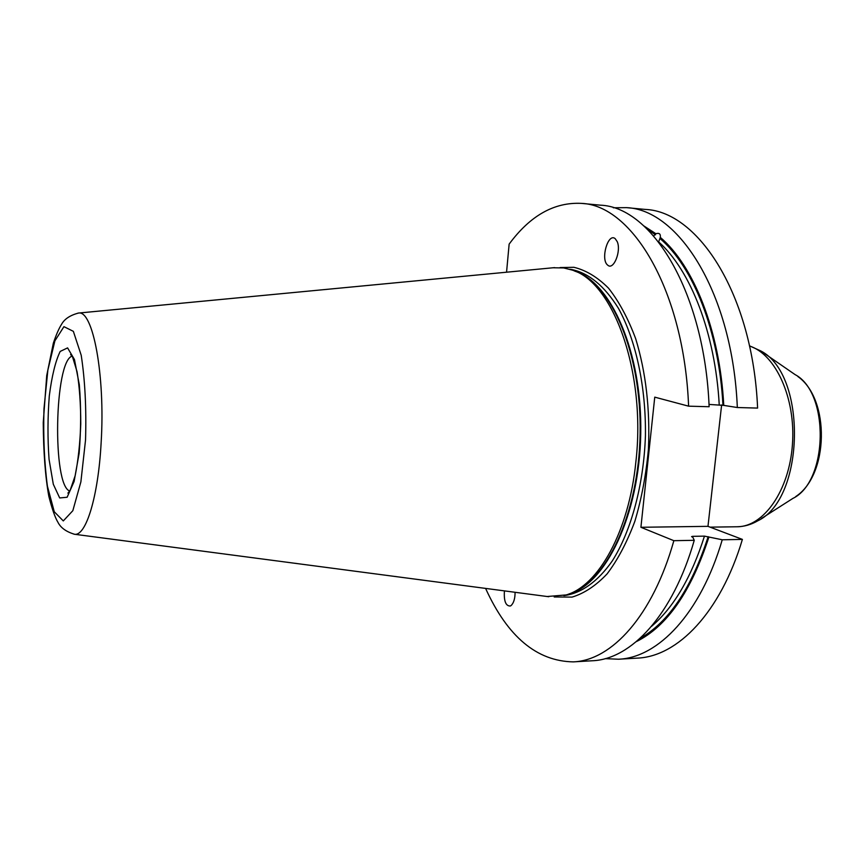 <?xml version="1.0" encoding="UTF-8"?>
<svg xmlns="http://www.w3.org/2000/svg" width="865" height="865" viewBox="0 0 865 865"><rect width="100%" height="100%" fill="white"/><g stroke="black" fill="none" stroke-linecap="round" stroke-linejoin="round"><path stroke-width="1.3" d="M757.599 408.085C752.853 295.689 698.747 211.547 645.333 209.427L626.53 207.643C679.23 209.676 732.666 294.305 737.326 407.523L757.599 408.085M721.626 404.939L707.97 526.342L742.397 539.403L722.253 539.782C700.553 613.75 658.103 657.757 618.453 659.227L605.208 658.633M618.453 659.227L637.3 658.124C677.49 656.621 720.459 612.852 742.397 539.403M607.565 265.025C600.342 259.381 608.019 232.48 615.177 238.643L617.232 241.649C621.427 251.023 613.631 270.453 607.868 265.274L607.565 265.025M515.075 592.287C515.075 598.58 513.745 602.991 511.118 605.522L510.339 605.997C505.766 606.149 503.787 601.11 504.414 590.882M722.253 539.782L704.467 536.127L692.692 536.332L691.589 536.614L692.843 537.273L694.249 540.311L673.857 540.69L640.911 527.282L654.751 397.143L688.594 406.172C684.161 290.986 632.402 205.167 581.475 203.383C554.292 202.01 530.18 215.59 509.139 244.125L506.555 272.205M636.391 641.592C667.012 626.433 691.189 591.563 708.932 536.992M653.67 235.95L655.854 233.712C659.238 232.696 660.719 233.918 660.298 237.367L658.611 241.951M709.019 404.42L723.756 405.393C719.842 330.7 693.708 265.663 660.298 237.367M723.756 405.393L737.326 407.523M613.285 207.773L626.53 207.643M655.854 233.712L643.841 225.916M688.594 406.172L709.127 406.734C704.607 292.381 652.124 207.07 600.451 205.178L581.475 203.383M485.589 588.405C507.571 636.716 536.797 661.206 573.268 661.876C611.587 660.503 652.751 615.902 673.857 540.69M573.268 661.876L592.287 660.763C631.18 659.346 672.894 615.004 694.249 540.311M707.97 526.342L640.911 527.282M547.134 596.515L566.207 594.936C598.375 585.865 628.898 531.694 635.851 462.072C646.306 372.372 613.188 281.676 572.024 270.031L563.699 267.945L553.027 267.772M764.271 353.342L795.076 374.599C829.719 392.678 828.129 481.589 792.859 498.424L761.308 518.557M749.512 346.011C775.7 354.185 795.876 398.289 792.437 444.469C789.269 490.693 763.568 526.904 737.099 526.763C744.311 526.612 751.209 524.623 757.783 520.806C805.001 498.846 807.229 374.61 760.822 350.963L749.468 345.816M722.967 405.188C719.01 331.111 693.092 266.636 659.952 238.481M719.226 404.712C715.258 332.971 690.551 270.302 658.676 241.908M655.508 234.826L647.312 229.193M639.981 638.446C668.732 622.195 691.459 588.287 708.154 536.689M651.464 626.422C673.63 607.652 691.297 577.55 704.467 536.127M554.184 596.969L572.068 597.099C584.189 593.455 595.855 585.724 607.079 573.906C617.772 559.796 627.017 542.279 634.834 521.357C641.56 498.867 646.101 474.712 648.447 448.903C650.134 408.896 645.874 372.155 635.678 338.702C628.077 318.363 619.026 301.517 608.506 288.164C597.445 277.114 585.908 270.161 573.873 267.296L560.077 267.566M692.443 537.122L692.692 536.332M72.195 356.099C54.344 360.748 52.105 485.752 69.784 491.039M67.589 347.892L60.193 351.428C55.49 361.083 51.857 375.918 49.294 395.932C47.629 417.46 47.553 438.587 49.056 459.293L53.295 484.216L59.685 497.948L67.124 497.256L74.109 481.481L79.137 453.26C81.061 429.84 81.126 407.004 79.32 384.752L74.466 359.559L67.589 347.892M85.538 440.004L80.877 481.902L72.833 510.696L63.296 520.925L54.268 511.756L47.413 486.184C44.31 462.624 43.164 436.76 43.985 408.594L47.867 370.09L54.895 340.842L63.934 326.656L73.363 331.349L81.213 355.288C85.019 380.049 86.468 408.291 85.538 440.004M563.894 595.607C580.869 593.552 597.726 581.81 612.366 560.823C631.255 530.818 643.711 484.854 645.431 435.874C646.079 386.86 635.851 339.869 618.421 308.286C604.44 285.98 588.827 273.059 571.603 269.512L569.732 269.285M568.262 594.233C605.446 584.837 639.43 515.302 640.738 433.765C642.349 352.239 610.885 281.525 574.046 270.81M569.148 593.887C605.803 583.183 638.824 514.145 640.122 433.754C641.7 353.363 611.166 283.19 574.933 271.178M74.012 534.192L74.498 534.256C85.927 536.462 98.286 496.705 101.14 442.599C105.346 375.075 92.869 309.659 78.456 313.065L77.969 313.119M797.887 376.545C830.205 399.197 828.854 475.09 795.735 496.564M710.068 527.142L737.099 526.763M71.773 355.385L70.584 354.553L72.455 356.575L77.061 371.734C79.493 386.796 80.737 404.193 80.769 423.937C80.013 443.572 78.142 460.829 75.168 475.696L70.043 490.585L67.903 493.137L69.341 491.731M554.616 267.62L78.456 313.065C70.076 315.282 64.432 319.044 61.534 324.353C58.928 328.44 56.182 334.733 53.327 343.232L46.721 375.583L43.25 422.617C43.445 452.081 45.294 476.615 48.818 496.24C52.041 508.923 55.101 517.648 58.009 522.406C60.745 527.823 66.248 531.78 74.498 534.256L548.724 596.72"/></g></svg>
